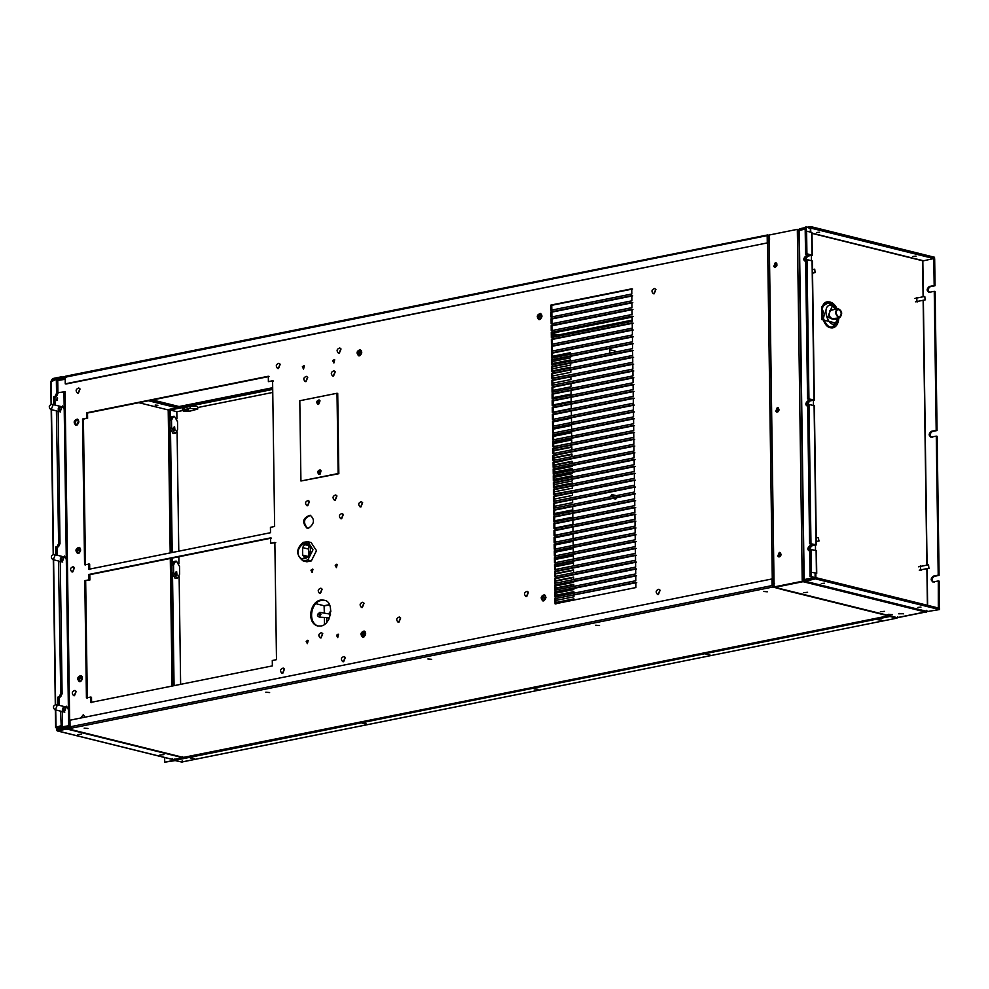 <?xml version="1.0" encoding="UTF-8"?>
<svg xmlns="http://www.w3.org/2000/svg" width="989" height="989" viewBox="0 0 989 989"><rect width="100%" height="100%" fill="white"/><g stroke="black" fill="none" stroke-linecap="round" stroke-linejoin="round"><path stroke-width="1.48" d="M51.255 409.434L52.949 405.206L51.861 404.278C48.918 405.342 48.486 407.06 50.587 409.434L51.255 409.434M64.211 409.322L62.369 405.947M53.357 559.576L55.05 555.348L53.95 554.421C51.008 555.484 50.587 557.203 52.677 559.564L53.357 559.576M66.312 559.465L64.47 556.078M55.446 709.719L57.139 705.491L56.052 704.551C53.109 705.627 52.677 707.333 54.778 709.706L55.446 709.719M68.402 709.595L66.56 706.22M64.384 711.932L66.078 707.704L64.99 706.764C62.047 707.84 61.615 709.546 63.716 711.919L64.384 711.932M65.497 707.011L63.667 708.668L64.285 711.944M62.282 561.789L63.988 557.561L62.888 556.634C59.946 557.697 59.525 559.415 61.615 561.777L62.282 561.789M63.407 556.869L61.565 558.538L62.183 561.814M60.193 411.647L61.887 407.419L60.799 406.491C57.856 407.555 57.424 409.273 59.513 411.647L60.193 411.647M61.306 406.726L59.476 408.395L60.082 411.671M56.793 400.582L57.127 397.689L56.793 400.582M57.622 398.023L57.003 400.508M57.906 392.682L65.051 391.731L69.712 725.592L57.3 727.595L69.712 725.592M63.964 391.459L68.624 725.32M164.644 757.512L164.718 762.185L173.31 760.454L173.298 759.589M174.373 760.726L164.718 762.185M609.892 353.172L609.694 349.809L609.484 353.246M614.206 350.835L615.319 352.072M617.321 497.504L615.393 499.025M570.579 356.287L570.604 357.833L552.53 361.467M552.455 356.3L570.529 352.665L570.554 354.235M570.542 353.048L552.468 356.695M570.678 363.111L570.702 365.077L552.628 368.712M552.554 363.544L570.628 359.897L570.653 361.059M570.641 360.293L552.567 363.927M570.777 369.935L570.801 372.309L552.727 375.956M552.653 370.776L570.727 367.142L570.74 367.896M570.74 367.537L552.666 371.172M570.863 376.76L570.9 379.553L552.826 383.188M552.764 378.021L570.838 374.72M570.962 383.596L571.012 386.798L552.938 390.432M571.061 390.42L571.11 394.042L553.036 397.677M571.135 396.107L571.209 401.274L553.135 404.921M571.234 403.351L571.308 408.519L553.234 412.153M571.333 410.583L571.407 415.763M571.345 410.979L553.271 414.614M553.37 421.462L571.444 417.828L571.518 423.008M571.444 418.223L553.37 421.858M553.469 428.707L571.543 425.072L571.617 430.24M571.543 425.468L553.469 429.102M553.568 435.951L571.642 432.317L571.691 436.161M571.642 432.7L553.568 436.347M553.667 443.196L571.741 439.549L571.79 442.985M571.753 439.944L553.679 443.579M571.914 451.862L553.84 455.608M553.766 450.428L571.84 446.793L571.889 449.822M571.852 447.189L553.778 450.823M572.013 458.698L553.939 462.84M553.877 457.672L571.951 454.038L571.988 456.646M571.951 454.433L553.877 458.068M572.112 465.522L572.124 466.449L554.05 470.084M553.976 464.917L572.05 461.282L572.075 463.47M572.05 461.665L553.976 465.312M572.198 472.346L572.223 473.694L554.149 477.328M554.075 472.149L572.149 468.514L572.174 470.294M572.149 468.91L554.075 472.544M572.297 479.171L572.322 480.926L554.248 484.573M554.174 479.393L572.248 475.758L572.272 477.131M572.26 476.154L554.186 479.789M572.396 486.007L572.421 488.17L554.347 491.805M554.273 486.637L572.347 483.003L572.359 483.955M572.359 483.398L554.285 487.033M572.483 492.831L572.52 495.415L554.446 499.049M554.372 493.882L572.458 490.779M572.458 490.631L554.384 494.265M572.582 499.655L572.619 502.659L554.557 506.294M554.483 501.114L572.557 497.603M572.68 506.479L572.73 509.891L554.656 513.526M572.779 513.316L572.829 517.136L554.755 520.77M572.854 519.2L572.928 524.38L554.854 528.015M572.952 526.445L573.027 531.625L554.953 535.259M573.064 533.689L573.126 538.857M573.064 534.085L554.99 537.719M555.089 544.568L573.163 540.934L573.237 546.101M573.163 541.317L555.089 544.964M555.188 551.8L573.261 548.166L573.336 553.346M573.261 548.561L555.188 552.196M555.286 559.045L573.36 555.41L573.41 559.057M573.373 555.806L555.299 559.44M555.385 566.289L573.459 562.654L573.509 565.881M573.472 563.05L555.398 566.685M573.632 574.757L555.558 578.701M555.484 573.533L573.558 569.899L573.608 572.705M573.571 570.282L555.497 573.917M573.731 581.581L573.731 582.311L555.657 585.945M555.595 580.766L573.669 577.131L573.694 579.542M573.669 577.527L555.595 581.161M573.818 588.418L573.843 589.543L555.769 593.19M555.694 588.01L573.768 584.375L573.793 586.366M573.768 584.771L555.694 588.406M573.917 595.242L573.941 596.787L555.867 600.422M555.793 595.254L573.867 591.62L573.892 593.19M573.867 592.015L555.793 595.65M545.916 597.628L543.814 598.061M543.925 597.64L545.928 597.232M555.892 602.499L573.966 598.852L573.979 600.014M573.979 599.247L555.905 602.882M877.898 619.769L881.706 620.115L877.898 619.769M706.035 654.347L709.842 654.693L706.035 654.347M534.159 688.937L537.967 689.271L534.159 688.937M362.295 723.515L366.103 723.849L362.295 723.515M190.432 758.093L194.24 758.427L190.432 758.093M889.964 615.146L889.989 616.468L174.472 760.43L182.161 762.136L174.472 760.281M174.447 759.107L174.472 760.43M897.653 616.889L896.689 618.125L889.989 616.468M175.362 572.891L175.683 574.485M173.335 428.076L173.656 429.659M174.324 759.379L174.336 760.257M181.457 762.099L896.961 618.137L181.667 762.012L182.137 760.85M179.639 574.201L179.541 566.474L176.475 561.208L175.622 561.183L173.532 564.979L173.644 572.718L176.71 577.984L177.563 578.009L179.639 574.201M176.623 571.518L177.043 575.425L176.623 571.518M177.563 578.009L175.09 578.305L172.024 573.051L171.925 565.312L174.002 561.505L175.622 561.183M176.129 575.104L175.535 572.149M177.624 429.387L177.513 421.648L174.447 416.381L173.607 416.357L171.517 420.164L171.629 427.903L174.682 433.157L175.535 433.182L177.624 429.387M174.596 426.692L175.016 430.598L174.596 426.692M175.535 433.182L173.063 433.491L170.009 428.225L169.898 420.486L171.987 416.69L173.607 416.357M174.113 430.277L173.52 427.335M53.48 380.085L51.663 380.011L52.615 378.577L52.64 379.652L53.975 379.986M52.516 380.629L52.64 379.652L63.111 376.97M182.693 757.698L66.918 729.017L66.906 727.941L57.387 729.697L57.535 730.908L173.31 759.577L172.333 758.538L173.31 759.577L182.693 757.698L182.681 756.622M66.918 729.017L57.535 730.908L56.546 729.87L57.486 729.721M57.535 730.908L56.521 727.978M175.881 574.819L175.424 572.507M173.866 429.992L173.396 427.693M180.628 684.351L179.133 576.674M178.947 563.718L178.848 556.733M178.774 551.17L177.105 431.859M176.932 418.903L176.821 411.671M51.675 380.913L51.663 380.011M57.374 728.188L57.387 729.697M52.615 378.577L61.998 376.698M77.55 734.592L81.617 734.197L77.55 734.592M159.909 754.99L163.989 754.595L159.909 754.99M308.247 544.148L307.616 543.999L308.642 545.087L308.778 555.2L307.789 556.696L304.76 557.302L302.696 555.126L302.597 547.597L304.575 544.605L307.95 543.999M304.76 557.302L304.08 557.289M306.343 561.678L303.326 560.924L307.814 560.021L311.337 560.899L316.492 550.65L311.09 542.528M303.326 560.924L303.067 560.874C295.934 555.064 295.946 548.883 303.091 542.343L307.814 541.712L312.969 549.785L307.814 560.021M311.337 560.899L306.862 561.801M319.274 474.386L318.631 471.456L320.349 469.998M319.484 474.361L318.903 474.349C317.073 472.285 317.444 470.789 320.016 469.862L320.968 470.665L319.484 474.361M318.297 404.452L317.654 401.534L319.373 400.063M318.507 404.427L317.926 404.414C316.097 402.35 316.468 400.854 319.039 399.927L319.991 400.743L318.507 404.427M299.803 400.743L300.928 481.013L338.127 473.533L337.002 393.263L299.803 400.743M300.928 481.013L338.844 473.706L337.719 393.437L337.002 393.263M338.844 473.706L338.127 473.533M60.576 711.14L61.182 725.629L62.554 725.815L57.325 727.558L59.315 728.089M60.984 711.684L62.356 711.882L62.554 725.815M58.487 561.01L60.737 693.586L59.253 696.676L57.745 697.183L57.856 705.009M57.745 697.183L59.13 697.369L59.241 705.342M59.253 696.676L60.638 696.874L59.13 697.369M60.737 693.586L62.109 693.784L60.638 696.874M58.883 561.542L60.267 561.727L62.109 693.784M56.398 410.868L58.635 543.443L57.164 546.521L55.656 547.028L55.767 554.866M55.656 547.028L57.028 547.226L57.139 555.212M57.164 546.521L58.536 546.719L57.028 547.226M58.635 543.443L60.008 543.629L58.536 546.719M56.793 411.387L58.166 411.585L60.008 543.629M56.534 393.288L57.918 393.486L57.721 379.553L56.348 379.356L56.534 393.288L55.063 396.379L53.554 396.886L53.666 404.724M53.554 396.886L54.939 397.071L55.05 405.07M55.063 396.379L56.447 396.577L54.939 397.071M57.918 393.486L56.447 396.577M61.182 725.629L55.953 727.372L58.71 728.522M55.705 709.929L56.064 727.867M51.218 381.593L56.348 379.356M816.432 573.187L816.11 550.502L810.214 549.427L810.523 572.099L816.432 573.187L815.517 573.731M815.196 544.89L810.127 543.629L816.036 544.716L811.598 545.977L809.373 549.328L809.682 550.675M816.036 544.716L814.095 405.688L809.027 404.427L810.968 543.456M813.168 400.063L808.1 398.814L814.009 399.89L809.583 401.151L807.358 404.513L807.654 405.861M814.009 399.89L812.068 260.861L806.999 259.613L808.94 398.641M806.084 253.988L805.763 231.315L806.604 231.142L806.925 253.814L806.084 253.988L811.128 255.236M806.925 253.814L811.994 255.075L807.556 256.336L805.33 259.687L805.639 261.034M811.994 255.075L811.672 232.403L806.604 231.142M811.054 549.254L811.363 571.926M810.09 551.38C807.135 550.032 807.111 548.104 810.003 545.582L813.712 544.791L809.583 543.765L814.751 544.58L810.881 545.804L808.656 549.155L809.694 551.355L808.656 549.155L810.881 545.804L815.171 544.939M808.062 406.553C805.12 405.206 805.095 403.277 807.988 400.755L811.697 399.964L807.556 398.938L812.723 399.754L808.866 400.978L806.641 404.328L807.667 406.528L806.641 404.328L808.866 400.978L813.156 400.112M806.047 261.726C803.093 260.391 803.068 258.463 805.961 255.941L809.67 255.15L805.541 254.124L810.708 254.939L806.839 256.163L804.613 259.514L805.639 261.702L804.613 259.514L806.839 256.163L811.128 255.298M810.127 543.629L808.186 404.6L809.027 404.427M808.1 398.814L806.159 259.786L806.999 259.613M811.017 572.001L811.079 576.303L815.035 577.811L815.9 577.65L815.838 573.669M815.517 550.354L815.443 545.199M813.49 405.539L813.415 400.384M811.475 260.713L811.4 255.558M340.846 518.706L341.625 518.755L343.344 514.478L342.132 513.526M341.428 518.693L340.748 518.681C338.634 516.295 339.066 514.564 342.033 513.501L343.134 514.428L341.428 518.693M338.535 353.197L339.314 353.234L341.032 348.969L339.82 348.017M339.116 353.184L338.436 353.172C336.322 350.786 336.755 349.055 339.722 347.992L340.822 348.919L339.116 353.184M73.705 695.626L74.484 695.675L76.202 691.41L74.991 690.446M74.286 695.626L73.606 695.613C71.492 693.227 71.925 691.496 74.892 690.421L75.992 691.36L74.286 695.626M71.974 571.914L72.766 571.951L74.472 567.686L73.26 566.734M72.556 571.902L71.876 571.889C69.762 569.503 70.194 567.773 73.161 566.697L74.262 567.637L72.556 571.902M281.989 673.286L282.767 673.336L284.473 669.071L283.262 668.107M282.557 673.286L281.877 673.274C279.763 670.888 280.196 669.157 283.163 668.082L284.263 669.009L282.557 673.286M277.724 368.501L278.502 368.538L280.221 364.273L279.009 363.322M278.305 368.489L277.625 368.477C275.511 366.091 275.943 364.36 278.91 363.297L280.011 364.224L278.305 368.489M334.48 500.187L335.259 500.224L336.965 495.959L335.753 494.995M335.048 500.174L334.369 500.162C332.255 497.776 332.687 496.045 335.654 494.97L336.755 495.909L335.048 500.174M306.973 505.713L307.752 505.75L309.47 501.485L308.259 500.533M307.554 505.7L306.874 505.688C304.76 503.302 305.193 501.571 308.16 500.508L309.26 501.435L307.554 505.7M332.737 376.043L333.516 376.092L335.234 371.827L334.022 370.863M333.318 376.043L332.638 376.03C330.524 373.644 330.956 371.913 333.923 370.838L335.024 371.777L333.318 376.043M305.242 381.581L306.021 381.618L307.727 377.353L306.528 376.401M305.811 381.569L305.144 381.556C303.03 379.17 303.462 377.439 306.429 376.364L307.53 377.303L305.811 381.569M342.849 661.69L343.628 661.728L345.334 657.462L344.123 656.511M343.418 661.678L342.738 661.666C340.636 659.28 341.057 657.549 344.024 656.473L345.124 657.413L343.418 661.678M657.611 594.463L658.402 594.513L660.108 590.248L658.897 589.283M658.192 594.451L657.512 594.438C655.398 592.052 655.831 590.334 658.798 589.259L659.898 590.186L658.192 594.451M653.42 293.733L654.199 293.77L655.905 289.505L654.706 288.553M653.989 293.721L653.309 293.708C651.207 291.322 651.627 289.592 654.594 288.516L655.707 289.456L653.989 293.721M360.144 506.9L360.923 506.937L362.642 502.672L361.43 501.72M360.725 506.887L360.045 506.875C357.931 504.489 358.364 502.758 361.331 501.683L362.431 502.622L360.725 506.887M361.554 607.469L362.333 607.506L364.039 603.241L362.839 602.289M362.122 607.456L361.442 607.444C359.341 605.058 359.773 603.327 362.728 602.252L363.841 603.191L362.122 607.456M398.159 622.217L398.938 622.254L400.656 617.989L399.445 617.037M398.728 622.205L398.06 622.192C395.946 619.806 396.379 618.076 399.346 617.012L400.446 617.94L398.728 622.205M363.569 636.879L362.172 634.703L365.213 631.835M365.361 632.07L363.556 635.037L364.199 636.78M359.65 355.583L358.253 353.394L361.282 350.526M361.43 350.761L359.625 353.728L360.268 355.484M539.846 319.323L538.733 318.384L540.451 314.119L541.49 314.267M541.626 314.514L540.464 319.224M544.148 600.669L543.765 600.632C541.663 598.246 542.083 596.515 545.05 595.44L545.409 595.576M545.557 595.811L544.395 600.533M525.95 596.503L526.729 596.552L528.435 592.287L527.224 591.323M526.519 596.503L525.839 596.491C523.737 594.105 524.158 592.374 527.125 591.298L528.237 592.238L526.519 596.503M767.538 239.078L768.391 238.992L767.538 239.078M774.523 583.312L773.2 583.25L773.905 583.423L773.559 586.205M768.391 238.992L769.714 239.041M772.347 583.349L773.2 583.25M69.366 727.892L68.365 726.161L59.674 728.559L59.847 727.57M333.874 362.988L334.27 359.563L332.675 360.639L333.874 362.988M334.69 359.773L333.886 362.988M303.549 369.082L303.944 365.658L302.35 366.746L303.549 369.082L304.352 365.881M307.381 643.691L307.777 640.266L306.182 641.354L307.381 643.691L308.197 640.476M337.706 637.584L338.102 634.159L336.507 635.247L337.706 637.584M338.522 634.369L337.731 637.584M635.84 582.385L554.965 598.654L555.039 603.834L635.915 587.553L635.84 582.385M636.718 582.608L554.965 598.654M555.843 598.877L555.917 604.044M88.998 579.814L84.794 580.667L86.426 697.913L90.629 697.06L90.704 702.437L272.358 665.894L272.284 660.516L276.487 659.663L274.855 542.417L270.652 543.27L270.578 537.892L88.923 574.436L88.998 579.814L89.875 580.036L84.794 580.667M88.923 574.436L89.801 574.658L89.875 580.036M271.456 538.103L89.801 574.658M270.652 543.27L275.733 542.64M90.629 697.06L91.507 697.282L91.581 702.66M85.672 580.877L87.304 698.123M308.642 528.114C314.49 523.725 314.997 519.423 310.138 515.22C302.782 517.877 301.719 522.167 306.949 528.089L308.642 528.114M310.571 515.356C303.771 518.088 302.721 522.365 307.394 528.163M88.775 563.891L88.849 569.268L270.504 532.712L270.43 527.335L274.633 526.494L272.593 380.777L268.39 381.63L268.316 376.253L86.661 412.796L86.735 418.174L82.532 419.027L84.572 564.731L89.653 564.101L89.727 569.479M82.532 419.027L83.41 419.237L85.45 564.954M86.735 418.174L83.41 419.237M86.661 412.796L87.539 413.019L87.613 418.396M269.193 376.463L87.539 413.019M268.39 381.63L273.471 381M319.62 400.644L318.013 401.732L318.767 404.056L320.028 400.854M320.597 470.566L318.99 471.654L320.238 473.991M321.005 470.789L320.213 473.991M550.935 310.262L631.81 293.98L631.748 288.813L550.861 305.082L550.935 310.262M550.861 305.082L551.738 305.304L551.813 310.472M632.626 289.023L551.738 305.304M551.034 317.086L631.909 300.817L631.835 295.637L550.96 311.906L551.034 317.086M550.96 311.906L551.837 312.128L551.911 317.296M632.713 295.859L551.837 312.128M551.133 323.91L632.008 307.641L631.934 302.461L551.058 318.742L551.133 323.91M551.058 318.742L551.936 318.953L552.01 324.132M632.812 302.683L551.936 318.953M551.219 330.734L632.107 314.465L632.033 309.297L551.157 325.566L551.219 330.734M551.157 325.566L552.035 325.789L552.097 330.956M632.911 309.508L552.035 325.789M551.318 337.57L632.194 321.289L632.119 316.121L551.244 332.391L551.318 337.57M551.244 332.391L552.122 332.613L552.196 337.781M633.009 316.344L552.122 332.613M551.417 344.395L632.292 328.125L632.218 322.946L551.343 339.215L551.417 344.395M551.343 339.215L552.221 339.437L552.295 344.605M633.096 323.168L552.221 339.437M632.391 334.95L632.317 329.77L551.442 346.051L551.516 351.219L632.391 334.95M551.442 346.051L552.319 346.261L552.394 351.441M633.195 329.992L552.319 346.261M551.602 358.043L632.478 341.774L632.416 336.606L551.528 352.875L551.602 358.043M551.528 352.875L552.406 353.098L552.48 358.265M633.294 336.816L552.406 353.098M551.701 364.879L632.577 348.598L632.503 343.43L551.627 359.699L551.701 364.879M551.627 359.699L552.505 359.922L552.579 365.089M633.38 343.653L552.505 359.922M551.8 371.703L632.676 355.434L632.601 350.254L551.726 366.536L551.8 371.703M551.726 366.536L552.604 366.746L552.678 371.913M633.479 350.477L552.604 366.746M551.887 378.527L632.775 362.258L632.7 357.078L551.825 373.36L551.887 378.527M551.825 373.36L552.703 373.57L552.764 378.75M633.578 357.301L552.703 373.57M551.986 385.351L632.861 369.082L632.787 363.915L551.911 380.184L551.986 385.351M551.911 380.184L552.789 380.406L552.863 385.574M633.677 364.125L552.789 380.406M552.085 392.188L632.96 375.907L632.886 370.739L552.01 387.008L552.085 392.188M552.01 387.008L552.888 387.231L552.962 392.398M633.764 370.962L552.888 387.231M552.183 399.012L633.059 382.743L632.985 377.563L552.109 393.845L552.183 399.012M552.109 393.845L552.987 394.055L553.061 399.235M633.862 377.786L552.987 394.055M633.145 389.567L633.084 384.4L552.196 400.669L552.27 405.836L633.145 389.567M552.196 400.669L553.074 400.879L553.148 406.059M633.961 384.61L553.074 400.879M552.369 412.66L633.244 396.391L633.17 391.224L552.295 407.493L552.369 412.66M552.295 407.493L553.172 407.715L553.247 412.883M634.048 391.434L553.172 407.715M552.468 419.497L633.343 403.215L633.269 398.048L552.394 414.317L552.468 419.497M552.394 414.317L553.271 414.539L553.346 419.707M634.147 398.27L553.271 414.539M552.554 426.321L633.442 410.052L633.368 404.872L552.492 421.153L552.554 426.321M552.492 421.153L553.37 421.363L553.432 426.543M634.246 405.094L553.37 421.363M552.653 433.145L633.529 416.876L633.455 411.708L552.579 427.977L552.653 433.145M552.579 427.977L553.457 428.188L553.531 433.367M634.345 411.918L553.457 428.188M552.752 439.969L633.628 423.7L633.553 418.532L552.678 434.801L552.752 439.969M552.678 434.801L553.556 435.024L553.63 440.192M634.431 418.743L553.556 435.024M552.839 446.805L633.726 430.524L633.652 425.357L552.777 441.626L552.839 446.805M552.777 441.626L553.655 441.848L553.729 447.016M634.53 425.579L553.655 441.848M552.938 453.63L633.813 437.361L633.751 432.181L552.863 448.462L552.938 453.63M552.863 448.462L553.741 448.672L553.815 453.852M634.629 432.403L553.741 448.672M553.036 460.454L633.912 444.185L633.838 439.017L552.962 455.286L553.036 460.454M552.962 455.286L553.84 455.496L553.914 460.676M634.715 439.227L553.84 455.496M553.135 467.29L634.011 451.009L633.937 445.841L553.061 462.11L553.135 467.29M553.061 462.11L553.939 462.333L554.013 467.5M634.814 446.051L553.939 462.333M553.222 474.114L634.11 457.833L634.036 452.665L553.148 468.934L553.222 474.114M553.148 468.934L554.038 469.157L554.1 474.324M634.913 452.888L554.038 469.157M553.321 480.938L634.196 464.669L634.122 459.489L553.247 475.771L553.321 480.938M553.247 475.771L554.124 475.981L554.199 481.161M635 459.712L554.124 475.981M553.42 487.762L634.295 471.493L634.221 466.326L553.346 482.595L553.42 487.762M553.346 482.595L554.223 482.817L554.297 487.985M635.099 466.536L554.223 482.817M553.506 494.599L634.394 478.317L634.32 473.15L553.444 489.419L553.506 494.599M553.444 489.419L554.322 489.642L554.396 494.809M635.198 473.36L554.322 489.642M553.605 501.423L634.481 485.154L634.419 479.974L553.531 496.243L553.605 501.423M553.531 496.243L554.409 496.466L554.483 501.633M635.297 480.197L554.409 496.466M553.704 508.247L634.579 491.978L634.505 486.798L553.63 503.08L553.704 508.247M553.63 503.08L554.508 503.29L554.582 508.47M635.383 487.021L554.508 503.29M553.803 515.071L634.678 498.802L634.604 493.635L553.729 509.904L553.803 515.071M553.729 509.904L554.606 510.126L554.681 515.294M635.482 493.845L554.606 510.126M553.889 521.908L634.777 505.626L634.703 500.459L553.815 516.728L553.889 521.908M553.815 516.728L554.705 516.95L554.767 522.118M635.581 500.681L554.705 516.95M553.988 528.732L634.864 512.463L634.79 507.283L553.914 523.552L553.988 528.732M553.914 523.552L554.792 523.774L554.866 528.942M635.667 507.505L554.792 523.774M554.087 535.556L634.963 519.287L634.889 514.107L554.013 530.388L554.087 535.556M554.013 530.388L554.891 530.599L554.965 535.778M635.766 514.329L554.891 530.599M554.174 542.38L635.062 526.111L634.987 520.943L554.112 537.212L554.174 542.38M554.112 537.212L554.99 537.435L555.064 542.602M635.865 521.154L554.99 537.435M554.273 549.216L635.148 532.935L635.086 527.767L554.199 544.037L554.273 549.216M554.199 544.037L555.076 544.259L555.15 549.427M635.964 527.99L555.076 544.259M554.372 556.041L635.247 539.771L635.173 534.592L554.297 550.861L554.372 556.041M554.297 550.861L555.175 551.083L555.249 556.251M636.051 534.814L555.175 551.083M554.47 562.865L635.346 546.596L635.272 541.416L554.396 557.697L554.47 562.865M554.396 557.697L555.274 557.907L555.348 563.087M636.15 541.638L555.274 557.907M554.557 569.689L635.445 553.42L635.371 548.252L554.483 564.521L554.557 569.689M554.483 564.521L555.373 564.744L555.435 569.911M636.248 548.462L555.373 564.744M554.656 576.525L635.531 560.244L635.457 555.076L554.582 571.345L554.656 576.525M554.582 571.345L555.459 571.568L555.534 576.735M636.335 555.299L555.459 571.568M554.755 583.349L635.63 567.08L635.556 561.9L554.681 578.182L554.755 583.349M554.681 578.182L555.558 578.392L555.633 583.572M636.434 562.123L555.558 578.392M554.841 590.173L635.729 573.904L635.655 568.724L554.78 585.006L554.841 590.173M554.78 585.006L555.657 585.216L555.731 590.396M636.533 568.947L555.657 585.216M554.94 596.997L635.816 580.728L635.754 575.561L554.866 591.83L554.94 596.997M554.866 591.83L555.744 592.052L555.818 597.22M636.632 575.771L555.744 592.052M359.452 355.83C362.221 353.741 362.469 351.713 360.169 349.723C356.683 350.984 356.176 353.011 358.648 355.817L359.452 355.83M360.589 349.883C357.672 351.206 357.177 353.197 359.106 355.867M539.648 319.571C542.417 317.494 542.664 315.454 540.365 313.464C536.879 314.725 536.372 316.752 538.857 319.558L539.648 319.571M540.785 313.624C537.868 314.947 537.373 316.937 539.302 319.608M543.579 600.879C546.348 598.79 546.583 596.763 544.284 594.772C540.81 596.033 540.303 598.061 542.776 600.867L543.579 600.879M544.716 594.933C541.799 596.256 541.304 598.246 543.233 600.916M363.383 637.126C366.153 635.049 366.387 633.009 364.088 631.019C360.602 632.28 360.107 634.32 362.58 637.114L363.383 637.126M364.521 631.192C361.603 632.515 361.109 634.505 363.037 637.176M320.893 626.012C331.488 624.912 334.702 600.941 323.898 600.212C310.979 597.319 305.255 622.341 317.518 625.95L320.893 626.012M324.33 600.335C311.844 598.308 306.367 621.76 317.964 626.049M312.141 572.52L312.549 569.095L310.942 570.183L312.141 572.52L312.957 569.305M336.408 567.637L336.804 564.212L335.209 565.3L336.408 567.637M337.224 564.435L336.421 567.637M80.121 681.681C82.891 679.591 83.125 677.564 80.826 675.561C77.34 676.822 76.845 678.862 79.318 681.668L80.121 681.681M81.259 675.734C78.341 677.057 77.847 679.047 79.775 681.718M78.329 553.432C81.098 551.355 81.333 549.315 79.033 547.325C75.56 548.586 75.053 550.626 77.525 553.42L78.329 553.432M79.466 547.498C76.549 548.808 76.054 550.811 77.983 553.469M76.536 425.196C79.305 423.119 79.54 421.079 77.253 419.089C73.767 420.35 73.26 422.377 75.733 425.183L76.536 425.196M77.674 419.249C74.756 420.572 74.262 422.575 76.19 425.233M769.195 236.754L769.096 239.165M57.733 380.518L63.519 379.553L65.175 378.107M778.046 411.733L778.43 408.309L776.835 409.397L778.083 411.721M780.049 556.56L778.85 554.211L780.457 553.135L780.074 556.547M776.847 263.717L774.807 264.57L775.561 266.906L776.822 263.704M774.066 583.597L773.398 583.547M68.439 726.742L67.685 726.89M767.699 236.594L769.059 236.717M773.052 585.884L773.93 585.884M773.015 583.213L773.052 585.661M768.181 236.495L768.218 238.942M834.221 318.915L833.282 319.385C828.547 316.962 827.892 313.674 831.292 309.495L832.342 309.557M775.24 262.765L775.821 262.777C777.651 264.842 777.28 266.338 774.708 267.265L773.757 266.449L775.24 262.765M776.167 262.913L775.079 267.302M779.283 552.406L779.876 552.418C781.693 554.483 781.322 555.979 778.763 556.906L777.799 556.102L779.283 552.406M780 552.579L779.134 556.943M777.255 407.592L777.849 407.592C779.678 409.656 779.307 411.152 776.736 412.092L775.784 411.276L777.255 407.592M778.195 407.74L777.107 412.129M925.753 611.87L897.604 617.532M926.446 611.004L926.47 612.043M803.525 592.683L807.593 592.3L803.525 592.683M880.395 611.721L884.475 611.338L880.395 611.721M802.932 580.63L804.008 580.246L803.056 581.68L774.919 587.355L897.505 617.705L925.642 612.043L926.594 610.609M774.894 586.279L774.919 587.355M803.167 580.419L802.944 581.458L802.215 580.246L804.193 580.296M802.932 580.419L802.215 580.246L797.319 229.361L769.17 235.023L774.09 586.934L802.227 581.272M802.944 581.458L774.09 586.934M797.319 229.361L798.049 230.573M797.678 229.448L799.124 230.4L797.332 230.4M798.135 229.361L799.124 230.4M819.584 232.23L816.469 232.514L819.584 232.23M916.086 256.126L912.983 256.423L916.086 256.126M832.367 327.928L837.757 319.076M835.52 308.012L827.15 301.979M838.845 317.988C838.326 323.7 836.335 326.988 832.899 327.841L830.463 327.779C821.278 326.469 818.15 301.942 827.657 301.843C831.65 301.657 834.753 303.92 836.966 308.63M918.348 301.237L917.087 301.991L916.605 297.466L917.668 297.862M922.094 569.602L920.833 570.369L920.351 565.844L921.414 566.24M938.301 607.975L938.289 580.951L933.443 581.928C930.501 580.58 930.464 578.652 933.356 576.13L938.215 575.153L936.274 436.124L931.415 437.101C928.473 435.753 928.448 433.825 931.341 431.315L936.187 430.339L934.246 291.31L929.4 292.287C926.446 290.939 926.421 289.011 929.314 286.489L934.172 285.512L933.789 258.549L934.667 258.772L935.05 285.734L930.192 286.711C927.299 289.221 927.323 291.162 930.278 292.497M934.172 285.512L935.05 285.734M929.4 292.287L928.646 292.274M934.246 291.31L935.124 291.52L937.065 430.549L932.219 431.525C929.326 434.047 929.351 435.976 932.293 437.323M936.187 430.339L937.065 430.549M931.415 437.101L930.661 437.089M936.274 436.124L937.152 436.347L939.093 575.375L934.234 576.352C931.341 578.862 931.378 580.803 934.321 582.138M938.215 575.153L939.093 575.375M933.443 581.928L932.689 581.915M938.289 580.951L939.179 581.161L939.179 608.198M938.672 607.901L939.55 608.124M933.789 258.549L923.565 260.775M824.48 583.226L821.377 583.522L824.48 583.226M920.982 607.135L917.879 607.419L920.982 607.135M939.439 609.583L815.48 578.874L804.972 581.285L927.225 611.573L939.439 609.583L939.414 608.26L815.455 577.551L815.48 578.874M815.455 577.551L804.49 579.764L804.514 581.087M807.556 398.938L805.615 259.909L806.653 259.711M809.583 543.765L807.642 404.736L808.681 404.526M805.207 579.838L804.168 580.036L805.355 581.297L804.354 579.566L814.17 577.539L810.04 576.513L809.67 549.563L810.696 549.352M815.146 572.866L815.035 577.811M811.079 576.303L810.04 576.513M805.541 254.124L805.157 227.161L806.196 226.951L806.258 231.216M810.152 228.459L806.196 226.951M934.16 258.648L810.201 227.952M805.182 228.953L800.46 230.289M799.606 230.078L799.594 228.756L805.17 227.631M807.247 227.21L810.56 226.555L934.518 257.251L934.531 258.574M810.572 227.878L810.56 226.555M926.433 610.324L927.62 611.573L805.355 581.297M804.168 580.036L799.297 230.697L800.435 228.966M805.194 229.065L799.471 230.214M613.056 496.305L611.709 494.636L610.423 496.837M822.947 319.496C824.529 315.54 824.505 312.598 822.86 310.67M838.759 317.024C835.668 314.255 835.396 311.659 837.918 309.248C841.651 311.152 842.171 313.76 839.488 317.049L838.759 317.024M838.759 317.803L839.636 317.828C842.863 313.872 842.232 310.756 837.757 308.469C834.728 311.362 835.062 314.477 838.759 317.803M831.279 318.817L839.636 317.828M837.757 308.469L829.672 310.781M903.513 613.724L898.605 613.786M899.446 613.452L903.563 613.823L899.446 613.452M892.387 614.589L887.467 614.663M888.307 614.33L892.424 614.701L888.307 614.33M925.148 299.791L924.789 296.428L925.148 299.791M928.894 568.168L928.535 564.806L928.894 568.168M815.084 272.531L814.726 269.169L815.084 272.531M818.83 540.909L818.472 537.546L818.83 540.909M320.275 637.893L321.054 637.93L322.76 633.665L321.561 632.713M320.844 637.88L320.164 637.868C318.062 635.482 318.483 633.751 321.45 632.676L322.562 633.615L320.844 637.88M319.657 593.412L320.436 593.449L322.142 589.184L320.931 588.22M320.226 593.4L319.546 593.388C317.444 591.002 317.865 589.271 320.832 588.195L321.932 589.135L320.226 593.4M327.631 621.302L326.679 621.488L326.63 617.569M326.679 621.488L327.458 621.525M315.812 603.686L324.095 605.738L324.318 613.118M324.38 617.445L324.466 624.442M320.918 614.305L320.016 612.426C316.801 614.268 316.616 615.838 319.484 617.136L320.918 614.305L317.692 614.552M319.731 612.414L319.2 617.087M330.821 611.486L328.707 613.885M328.212 617.655L328.855 619.312M328.632 613.872L330.808 610.831M328.533 619.88L328.027 617.643M555.905 682.942L182.804 757.512M184.127 757.228L183.422 757.673L184.127 757.228M555.905 682.707L888.839 615.739L884.871 614.75M595.699 625.221L599.507 625.555L595.699 625.221M763.52 591.459L767.328 591.793L763.52 591.459M427.878 658.983L431.686 659.329L427.878 658.983M265.806 692.213L269.614 692.547L265.806 692.213M84.164 728.139L87.972 728.485L84.164 728.139M67.104 726.828L57.473 728.769L57.486 729.845L67.116 727.904L68.34 728.918L182.804 757.29M67.487 728.46L71.183 728.349L70.034 726.828L772.063 585.575L772.904 587.021L786.366 590.606L884.314 614.861M68.81 727.484L71.159 727.274M772.063 585.575L771.964 578.961L772.681 579.134L772.768 585.76L774.078 586.242M771.964 578.961L69.947 720.202L70.034 726.828M182.421 410.423L182.396 408.346L190.073 406.318L196.613 406.355L197.713 406.998L197.738 409.075L190.111 408.395L184.053 409.607L182.421 410.423L183.521 411.065L190.061 411.09L197.738 409.075M188.578 410.052L185.067 410.386L188.578 410.052M66.263 376.253L63.432 376.821L62.245 378.317L56.806 379.417M170.157 408.952L170.17 410.027L176.969 411.708L182.495 410.596M197.726 407.53L272.754 392.435M552.171 336.211L556.288 335.382L556.275 334.307M551.578 333.318L558.303 334.987L632.181 320.115M767.946 236.025L769.195 236.309M769.182 235.234L65.163 377.217L65.249 383.843L65.966 384.016L767.996 242.775L767.897 236.148M65.249 383.843L767.996 242.775M65.163 377.217L65.966 376.179L65.163 377.217M65.966 376.179L767.996 234.937L767.18 235.975L767.279 242.589M177.909 406.504L179.504 408.148L170.17 410.027M157.869 405.317L155.149 405.07L157.869 405.317M55.161 379.751L52.615 380.258L52.627 381.334M138.856 402.696L167.66 409.817L177.291 407.888L178.465 406.392L152.479 399.952M66.288 377.328L63.444 377.897L62.27 379.393L57.733 380.308M556.288 335.382L552.146 334.369M178.786 407.208L177.971 407.381M179.491 407.072L179.504 408.148M77.562 393.214L78.341 393.251L80.06 388.986L78.848 388.034M78.143 393.202L77.463 393.189C75.349 390.803 75.782 389.073 78.749 388.009L79.849 388.937L78.143 393.202M84.906 717.198L83.41 714.75M80.641 718.051L83.311 714.726L84.695 717.235M80.69 681.47L79.207 680.494L80.913 676.229L81.951 676.377M82.099 676.612L80.937 681.322M78.514 553.185L77.414 552.258L79.12 547.98L80.158 548.141M80.307 548.376L79.145 553.086M77.105 424.998L76.734 424.949C74.62 422.563 75.053 420.832 78.02 419.756L78.366 419.892M78.514 420.14L77.352 424.85M173.644 572.718L172.024 573.051M173.532 564.979L171.925 565.312M171.629 427.903L170.009 428.225M171.517 420.164L169.898 420.486M170.219 410.039L170.331 418.174M170.504 430.771L172.21 552.492M172.284 558.056L172.358 563.001M172.531 575.586L174.064 685.674M173.112 685.859L171.332 558.253M171.258 552.69L169.255 409.495M168.328 409.681L170.331 552.876M170.405 558.439L172.185 686.045M172.061 686.069L170.281 558.464M170.195 552.9L168.204 409.718M304.575 544.605L308.655 545.607M302.597 547.597L308.704 549.105M302.696 555.126L308.209 556.498M310.571 549.773C309.334 533.479 290.531 551.318 301.324 558.55C306.454 559.626 309.545 556.696 310.571 549.773M307.554 541.663L311.35 542.59M55.631 704.514L53.604 559.799M53.53 554.372L51.515 409.656M51.44 404.241L51.119 381.099M810.003 545.582L811.598 545.977M807.988 400.755L809.583 401.151M805.961 255.941L807.556 256.336M773.855 583.263L769.046 239.004M63.519 379.553L65.187 379.22M70.021 725.827L68.365 726.161M767.588 242.849L772.285 579.035M828.226 302.399L831.341 304.056M836.274 322.29L831.638 327.94M835.618 308.902L832.169 306.231L827.62 317.382L837.065 319.719L837.498 318.26M831.749 305.193C819.053 303.487 830.092 334.542 837.263 320.609L836.41 322.612C827.397 340.129 813.527 301.113 829.487 303.252L832.936 305.304L834.493 306.825L831.749 305.193M836.039 308.815L834.493 306.825L836.051 308.815M835.186 308.333L833.727 306.182M835.248 307.678L829.066 302.226L821.785 306.813L821.958 319.645L836.706 323.292L837.634 319.546M803.056 581.68L925.642 612.043M929.314 286.489L930.192 286.711M931.341 431.315L932.219 431.525M933.356 576.13L934.234 576.352M922.824 260.762L923.33 296.725M923.38 300.223L927.076 565.102M927.126 568.601L927.633 605.342M927.398 605.28L926.891 568.638M926.841 565.152L923.133 300.273M923.096 296.774L922.589 260.762L811.981 233.367M810.387 232.081L810.325 227.977M922.712 260.564L811.981 233.144M317.803 601.188L323.267 600.088M329.288 604.687L324.095 605.738M324.219 605.923L329.386 604.885M70.874 728.275L772.904 587.021M184.053 409.607L184.028 407.542M190.073 406.318L190.111 408.395M552.134 333.206L632.144 317.11M178.626 406.763L272.692 387.836M272.704 388.479L178.848 407.369M272.692 387.713L178.527 406.652M148.486 400.755L177.291 407.888M178.119 407.097L150.711 400.31M63.333 378.008L64.396 378.268M152.182 400.013L178.354 406.491M64.681 378.206L63.444 377.897M179.565 408.16L272.717 389.419M60.601 411.906L50.587 409.434M61.874 406.763L51.861 404.278M62.703 562.049L52.677 559.564M63.976 556.894L53.95 554.421M64.792 712.191L54.778 709.706M66.065 707.036L56.052 704.551M615.282 351.095L610.139 349.822M172.988 759.577L57.214 730.908M306.602 561.74L303.067 560.874M50.785 381.334L51.107 404.278M51.181 409.57L53.208 554.421M53.282 559.712L55.297 704.564M55.372 709.855L55.619 727.607M816.419 550.688L816.729 573.36M814.392 405.861L816.333 544.89M812.377 261.047L814.318 400.075M811.969 232.576L812.29 255.249M59.303 727.681L59.315 728.349M799.582 229.633L798.469 229.361M815.505 572.952L815.566 577.539M810.696 228.187L810.745 232.168M803.81 579.826L798.939 230.474M617.309 495.922L612.154 494.648M615.788 499.124L612.846 498.407M914.837 298.431L924.789 296.428M915.517 301.806L925.469 299.803M918.596 566.808L928.535 564.806M919.263 570.171L929.215 568.168M812.488 269.626L814.726 269.169M812.538 273.112L815.406 272.544M816.234 537.991L818.472 537.546M816.284 541.49L819.152 540.921M329.572 617.717L319.509 617.198M330.561 614.206L320.053 612.376M183.657 757.673L553.642 683.238M555.67 682.83L889.074 615.739M68.018 728.905L183.039 757.401M68.575 727.113L67.425 726.828M65.731 376.179L767.761 234.925"/></g></svg>
